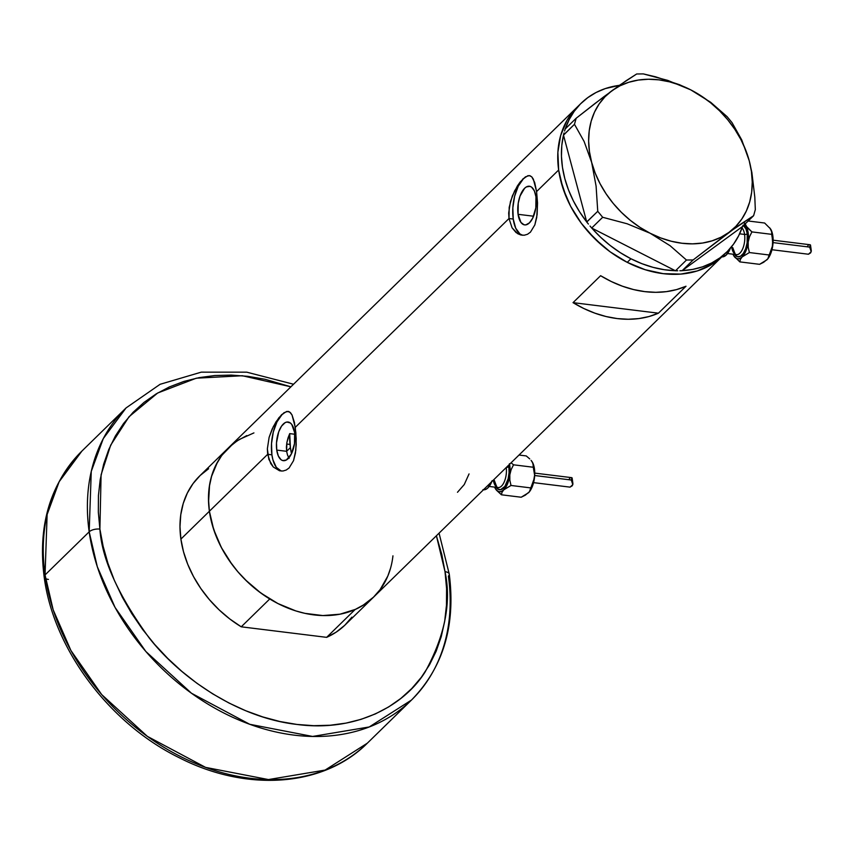 <?xml version="1.0" encoding="UTF-8"?>
<svg xmlns="http://www.w3.org/2000/svg" width="854" height="854" viewBox="0 0 854 854"><rect width="100%" height="100%" fill="white"/><g stroke="black" fill="none" stroke-linecap="round" stroke-linejoin="round"><path stroke-width="1.28" d="M276.749 450.09A19.482 9.02 97 0 1 279.13 430.736A19.482 9.02 97 0 1 288.076 422.015A19.482 9.02 97 0 1 294.641 432.615L294.481 443.685L291.363 453.976L286.336 460.007L282.749 460.573L281.083 459.751L278.361 456.036L276.749 450.09L276.504 442.81L278.703 431.836L281.564 426.103L285.055 422.698L286.88 422.036L290.307 422.954L291.78 424.481L294.641 432.615A19.482 9.02 97 0 1 292.271 451.958A19.482 9.02 97 0 1 283.314 460.68A19.482 9.02 97 0 1 276.749 450.09L286.613 451.307L276.749 450.09M286.4 446.973L286.613 451.307L286.901 442.404L286.4 446.973M288.054 437.867L286.901 442.404L289.698 433.618L288.054 437.867M294.833 434.259L289.698 433.618L290.403 447.592L286.613 451.307L287.552 455.182L286.613 451.307L290.403 447.592A88.09 67.541 -134.3 0 1 289.698 433.618L294.833 434.259M518.079 214.311A19.482 9.02 97 0 1 520.449 194.958A19.482 9.02 97 0 1 529.405 186.236A19.482 9.02 97 0 1 535.97 196.826L535.81 207.896L532.693 218.186L529.448 222.851L525.84 224.88L524.068 224.794L520.929 222.435L518.079 214.311L518.239 203.231L520.033 196.057L524.591 188.286L526.384 186.909L529.971 186.343L531.626 187.165L534.358 190.88L535.97 196.826A19.482 9.02 97 0 1 533.59 216.179A19.482 9.02 97 0 1 524.634 224.901A19.482 9.02 97 0 1 518.079 214.311L533.579 216.222L518.079 214.311M529.928 175.71A30.029 13.91 -83 0 0 513.233 219.04L509.005 218.517L508.685 213.052L510.446 201.565L514.684 190.72L522.947 178.881L527.943 175.678L530.024 175.743L531.828 176.917L534.657 182.446L536.59 191.574L537.529 202.889L537.123 214.589L534.85 224.89L530.43 232.171L527.505 234.274L524.271 235.224L520.908 235.01L517.62 233.654L512.069 227.794L509.005 218.517L295.26 427.352L296.199 438.678L295.794 450.368L293.53 460.669L289.1 467.96L286.175 470.052L282.941 471.013L279.578 470.789L273.28 466.989L270.739 463.573L267.676 454.307L267.355 448.83L269.117 437.344L272.127 429.082L276.034 421.801L281.617 414.67L286.613 411.468L289.634 411.97L292.025 414.959L295.26 427.352L509.005 218.517L509.187 207.308L512.325 195.961L517.353 186.023L520.171 182.009L525.573 176.735M529.416 175.604L531.828 176.917L533.355 179.169L536.59 191.574L558.655 170.01L536.59 191.574L537.529 202.889L536.75 217.364L534.85 224.89L530.43 232.171L527.505 234.274L524.271 235.224L520.908 235.01L516.072 232.566L512.069 227.794L509.005 218.517L513.233 219.04A30.029 13.91 -83 0 0 522.755 235.266M288.609 411.5A30.029 13.91 -83 0 0 271.903 454.819L267.676 454.307L209.39 511.247A104.103 79.817 45.7 0 0 276.984 603.063A104.103 79.817 45.7 0 0 373.71 597.01A104.103 79.817 -134.3 0 1 355.136 609.51L326.634 637.351A104.103 79.817 45.7 0 0 345.208 624.85L373.71 597.01A104.103 79.817 -134.3 0 0 392.947 555.826M288.086 411.382L290.499 412.706L292.025 414.959L294.406 422.41L295.868 432.871L296.199 444.603L295.42 453.154L293.53 460.669L289.1 467.96L286.175 470.052L282.941 471.013L279.578 470.789L273.28 466.989L268.829 459.281L267.355 448.83L269.117 437.344L273.365 426.509L278.842 417.798L284.243 412.525M724.768 253.937A104.103 79.817 -134.3 0 1 722.964 255.773A104.103 79.817 -134.3 0 1 626.238 261.826A104.103 79.817 -134.3 0 1 558.655 170.01A104.103 79.817 -134.3 0 1 577.464 106.846A104.103 79.817 45.7 0 0 627.242 262.349A104.103 79.817 45.7 0 0 722.964 255.773A104.103 79.817 45.7 0 0 724.768 253.937M600.608 275.703A104.103 79.817 45.7 0 0 686.008 286.239L658.423 313.183A104.103 79.817 -134.3 0 1 573.034 302.647L600.608 275.703L611.368 281.564L622.438 286.207L633.636 289.581L644.802 291.62L655.787 292.314L666.419 291.63L676.539 289.602L686.008 286.239L658.423 313.183L648.965 316.546L638.835 318.585L628.213 319.257L617.228 318.574L606.052 316.524L594.854 313.151L583.794 308.507L573.034 302.647L658.423 313.183L573.034 302.647L600.608 275.703M527.943 175.678L530.024 175.743M286.613 411.468L288.695 411.521M253.926 432.903L239.291 439.479L232.832 443.995L221.944 455.225L217.61 461.843L211.397 476.767L209.572 484.933L208.557 502.248L209.39 511.247A104.103 79.817 -134.3 0 1 228.199 448.083A104.103 79.817 45.7 0 0 209.39 511.247L267.676 454.307L271.903 454.819A30.029 13.91 -83 0 0 281.425 471.056M565.273 128.901A104.103 79.817 -134.3 0 1 581.136 103.259L199.708 475.924A104.103 79.817 45.7 0 0 180.899 539.098L209.39 511.247L213.681 529.48L221.325 547.446L232.032 564.462L238.415 572.404L245.386 579.855L260.876 593.06L277.913 603.543L295.826 610.92L304.899 613.343L322.844 615.563L339.956 614.197L355.563 609.318L362.619 605.603L373.753 596.967M379.966 589.868L387.823 576.044L390.513 568.326M558.655 170.01L560.363 179.116L566.362 197.306L570.589 206.22L581.296 223.225L587.669 231.167L602.155 245.536L610.14 251.823L627.167 262.306L645.08 269.683L654.153 272.106L663.195 273.664L680.809 274.091L697.248 270.953L704.828 268.081L711.873 264.377L723.007 255.73L711.937 264.334L697.312 270.931L680.884 274.081L663.28 273.675L645.165 269.704L627.242 262.349L630.925 258.751L627.242 262.349L610.215 251.877L594.715 238.693L581.35 223.3L570.632 206.294L562.967 188.328L558.665 170.095L557.875 152.3L560.63 135.605L566.832 120.67L571.155 114.052L577.507 106.803L571.198 113.988L566.875 120.617L560.651 135.53L557.875 152.215L558.655 170.01M289.143 458.342L287.552 455.182L289.143 458.342M284.713 412.599L281.948 414.713L276.963 421.897L273.301 432.039L271.519 443.6L271.903 454.819L272.896 459.762L276.312 467.351L281.147 470.981M526.043 176.81L523.278 178.924L518.282 186.108L514.62 196.26L512.848 207.821L513.233 219.04L515.709 228.21L519.915 233.932L522.477 235.202M457.488 492.278L464.266 484.538L469.049 473.917M675.343 270.718A104.103 79.817 -134.3 0 1 630.925 258.751L620.25 252.635L610.076 245.408L600.543 237.188L591.683 228.029L675.471 270.782L677.713 270.761L675.471 270.782L591.801 228.093A104.103 79.817 -134.3 0 0 630.925 258.751L641.93 263.694L653.107 267.366L664.305 269.715L675.343 270.718M679.859 270.729L682.197 270.643L693.117 259.958L736.308 227.089L753.612 215.688L742.521 226.502A104.103 79.817 -134.3 0 1 726.647 252.176A104.103 79.817 -134.3 0 1 682.197 270.643L742.606 226.438L753.612 215.688L755.32 209.646L754.797 197.05L751.872 172.497L749.225 160.723L741.752 139.949L732.038 122.634L727.106 116.656L710.688 102.299L690.758 89.862L679.464 84.685L655.637 76.828L643.318 73.903L636.678 73.978L619.481 85.293L594.982 103.494L576.172 118.247L565.177 128.997L564.59 131.036L565.177 128.997L576.172 118.247L574.464 124.289L584.104 141.454L591.651 162.377L596.092 186.119L597.747 211.301L586.751 222.051L588.417 224.079L586.719 221.933L597.747 211.301L602.678 217.279L627.146 223.78L650.118 233.238L670.091 245.706L686.467 260.032L675.471 270.782L686.467 260.032L693.117 259.958L728.91 232.405L753.612 215.688L755.32 209.646L754.797 197.05L751.872 172.497L749.225 160.723L741.752 139.949L732.038 122.634L727.106 116.656L710.688 102.299L690.758 89.862L667.721 80.383L643.318 73.903L636.678 73.978L626.025 80.788L603.789 96.78L576.172 118.247L574.464 124.289L584.104 141.454L591.651 162.377L596.092 186.119L597.747 211.301L602.678 217.279L627.146 223.78L650.118 233.238A92.093 70.604 -134.3 0 1 591.651 162.377A92.093 70.604 -134.3 0 1 611.966 90.695A92.093 70.604 -134.3 0 1 690.758 89.862A92.093 70.604 -134.3 0 1 749.225 160.723A92.093 70.604 -134.3 0 1 728.91 232.405A92.093 70.604 -134.3 0 1 650.118 233.238L670.091 245.706L686.467 260.032L693.117 259.958L682.111 270.707L679.859 270.729M590.007 226.011L591.683 228.029L602.678 217.279L591.683 228.029L590.007 226.011M564.035 132.989L563.491 135.167L574.464 124.289L563.459 135.039L564.035 132.989M742.521 226.502L682.197 270.643L692.637 269.416L702.511 266.843L711.681 262.957L719.986 257.823L727.33 251.503L733.586 244.105L738.678 235.725L742.521 226.502M586.719 221.933L563.491 135.167L586.719 221.933L579.524 211.707L573.418 200.978L568.497 189.908L564.825 178.657L562.466 167.395L561.452 156.282L561.793 145.49L563.491 135.167A104.103 79.817 -134.3 0 0 586.719 221.933M591.651 162.377L595.206 173.116L600.042 183.653L606.084 193.815L613.225 203.423L621.338 212.304L630.305 220.332L639.956 227.345L650.118 233.238L660.644 237.903L671.319 241.255L681.994 243.251L692.466 243.849L702.564 243.038L712.108 240.828L720.936 237.263L728.91 232.405L735.881 226.331L741.72 219.158L746.353 210.991L749.684 201.982L751.659 192.278L752.246 182.051L751.424 171.473L749.225 160.723L745.681 149.984L740.845 139.448L734.803 129.285L727.661 119.677L719.538 110.785L710.571 102.768L700.931 95.755L690.758 89.862L680.243 85.197L669.557 81.845L658.882 79.849L648.41 79.251L638.322 80.062L628.768 82.272L619.94 85.838L611.966 90.695L605.006 96.758L599.156 103.942L594.523 112.109L591.192 121.119L589.217 130.822L588.641 141.049L589.452 151.628L591.651 162.377M565.263 128.933L569.106 119.709L574.198 111.33L580.453 103.932L587.798 97.623L596.103 92.478L605.262 88.592L619.417 85.347A104.103 79.817 -134.3 0 0 581.136 103.259M291.492 453.698A88.09 67.541 -134.3 0 1 290.403 447.592L291.492 453.698M351.88 617.154L344.749 625.299L336.273 632.077L326.634 637.351L241.244 626.815L269.736 598.974A104.103 79.817 -134.3 0 1 209.39 511.247L180.899 539.098A104.103 79.817 45.7 0 0 241.244 626.815L269.736 598.974L258.25 591.096L247.543 581.948L237.818 571.721L229.256 560.576L222.019 548.738L216.222 536.419L211.995 523.844L209.39 511.247L208.483 498.864L209.262 486.908L211.739 475.603L215.848 465.174L221.528 455.79L228.669 447.635L237.134 440.856L246.774 435.583M386.061 579.919L380.382 589.303L373.241 597.458L364.775 604.237L355.136 609.51L326.634 637.351L241.244 626.815L229.747 618.936L219.04 609.799L209.326 599.561L200.765 588.427L193.516 576.589L187.731 564.27L183.493 551.695L180.899 539.098L179.98 526.704L180.77 514.748L183.236 503.454L187.357 493.014L193.025 483.631L200.167 475.475L208.632 468.707M289.976 444.4L286.645 444.059M449.268 574.112A8.006 3.555 172 0 0 445.019 571.678A8.006 3.555 -8 0 1 449.268 574.112A8.006 3.555 -8 0 1 448.382 576.14A204.202 156.56 -134.3 0 1 411.489 700.045L367.359 743.161L325.118 770.073L268.455 779.563L205.579 767.383L147.358 736.361L101.69 694.58L70.925 650.524L53.172 609.831L45.048 574.945A8.006 3.555 172 0 0 44.162 576.962A8.006 3.555 -8 0 1 45.048 574.945A204.202 156.56 45.7 0 0 177.621 755.032A204.202 156.56 45.7 0 0 367.359 743.161C323.751 786.961 246.763 792.363 179.404 757.808C109.365 723.626 53.46 649.04 44.162 576.92C37.64 525.466 50.237 483.503 81.941 451.04A204.202 156.56 45.7 0 0 45.048 574.945L89.179 531.828L97.303 566.714L115.044 607.407L145.82 651.463L191.488 693.245L249.71 724.277L312.585 736.447L369.238 726.957L411.489 700.045A204.202 156.56 -134.3 0 1 221.752 711.926A204.202 156.56 -134.3 0 1 89.179 531.828L45.048 574.945L47.13 514.503L59.161 481.72L81.941 451.04L126.072 407.924L103.281 438.604L91.261 471.387L89.179 531.828A204.202 156.56 -134.3 0 1 126.072 407.924L160.093 384.3L201.266 372.152L246.753 372.173L293.552 384.236M445.019 571.678C451.574 602.209 444.966 635.6 425.185 671.852C403.953 705.959 355.595 732.348 296.914 724.438C238.437 717.894 180.813 678.428 149.087 637.789C118.236 595.302 101.84 559.071 99.897 529.106A8.006 3.555 172 0 0 89.179 531.828A8.006 3.555 -8 0 1 99.897 529.106L98.327 512.144L98.434 495.555L100.228 479.5L103.665 464.117L108.736 449.567L115.386 435.999L123.552 423.52L133.139 412.268L144.08 402.351L156.25 393.854L169.54 386.862L183.823 381.45L198.961 377.66L214.802 375.536L231.199 375.098L248.002 376.347L265.028 379.272L290.904 386.819L242.333 375.739L196.303 378.194L157.659 393.011L129.039 416.72L110.678 445.169L101.092 474.792L99.897 529.106L103.12 546.261L107.978 563.469L114.425 580.539L122.389 597.33L131.804 613.663L142.565 629.387L154.585 644.343L167.736 658.402L181.891 671.425L196.922 683.275L212.689 693.854L229.021 703.045L245.771 710.763L262.786 716.933L279.888 721.513L296.914 724.438L313.717 725.686L330.114 725.249L345.955 723.124L361.093 719.335L375.376 713.923L388.666 706.931L400.836 698.433L411.777 688.516L421.364 677.254L429.53 664.786L436.17 651.207L441.24 636.657L444.688 621.285L446.471 605.219L446.589 588.641L445.019 571.678L441.796 554.513L436.405 535.746L445.019 571.678M48.411 579.407A8.006 3.555 -8 0 1 44.162 576.962M742.905 225.328A16.012 7.419 97 0 1 747.261 233.75A2.007 0.886 -8 0 1 744.581 234.434A14.016 6.49 -83 0 0 742.105 228.071M769.753 227.837L771.728 231.808L772.849 244.97A18.019 8.348 -83 0 0 772.838 235.896L771.664 234.338L772.998 242.226L771.375 251.738L767.863 258.773L763.657 262.285L759.58 264.324L739.831 261.89L740.386 259.402L742.158 256.915L739.938 258.463L737.717 258.815L735.646 257.951L733.864 255.922A18.019 8.348 97 0 1 733.693 255.645L732.988 254.204A18.019 8.348 97 0 0 733.693 255.645M808.631 254.054L811.225 251.749L809.677 247.116L773.062 242.6L809.677 247.116L810.243 244.788M727.555 253.531L736.436 254.631A14.016 6.49 -83 0 0 742.873 248.354A14.016 6.49 -83 0 0 744.581 234.434L739.607 233.815L744.581 234.434A14.016 6.49 -83 0 0 742.019 227.975M721.854 256.862L721.854 256.862A18.019 8.348 -83 0 0 730.373 248.204M744.176 223.919L747.325 228.989L748.414 239.579L746.727 248.695L742.158 256.915A18.019 8.348 97 0 1 733.864 255.922L739.831 261.89L759.58 264.324L767.009 259.755A18.019 8.348 -83 0 0 767.009 259.755A18.019 8.348 -83 0 0 772.849 244.97L767.874 258.719L769.134 254.994L749.385 252.549L748.232 247.35L748.2 241.928L749.534 236.707L751.915 231.904L745.948 225.947A18.019 8.348 97 0 1 748.2 241.928A18.019 8.348 97 0 1 742.158 256.915L749.385 252.549L769.134 254.994L772.347 247.617L772.838 235.896A18.019 8.348 -83 0 0 770.778 229.267A18.019 8.348 -83 0 0 770.756 229.235M731.718 247.009A14.016 6.49 -83 0 0 737.109 254.631A14.016 6.49 -83 0 0 744.581 234.434A2.007 0.886 172 0 0 747.261 233.75A16.012 7.419 97 0 1 743.791 252.709A16.012 7.419 97 0 1 734.632 254.407L737.482 256.744L740.429 256.275L743.3 253.467L745.659 248.76L747.133 242.856L747.261 233.75L745.937 228.861L743.439 225.627M730.522 247.777L726.306 254.962L722.975 256.84L721.331 256.766M744.72 224.378A18.019 8.348 97 0 1 745.948 225.947L744.827 223.118L747.058 227.452L751.915 231.904L771.664 234.338L772.838 235.896L770.778 229.267M770.607 228.979L764.64 223.022L748.189 220.994L764.64 223.022L770.607 228.979A18.019 8.348 -83 0 0 770.607 228.979L771.728 231.808L771.664 234.338L751.915 231.904L749.534 236.707L748.2 241.928L748.232 247.35L749.385 252.549L742.158 256.915L740.386 259.402L739.831 261.89L733.725 255.688M771.963 249.731L808.45 254.236L810.606 252.891L811.3 250.788L809.677 247.116L810.489 245.023L809.549 244.767M810.275 245.856L810.489 245.023M808.3 245.215L807.414 246.507M811.3 250.788L810.51 245.098M506.411 467.362A2.007 0.886 172 0 0 508.877 466.658A16.012 7.419 97 0 1 505.408 485.616A16.012 7.419 97 0 1 496.238 487.314L497.733 488.968L500.551 489.716L504.917 486.374L508.141 478.806L509.08 472.646L508.877 466.658A2.007 0.886 -8 0 1 507.297 467.309M534.615 475.144L534.465 477.877A18.019 8.348 -83 0 0 534.455 468.803L533.28 467.245L534.615 475.144L532.992 484.645L529.48 491.68L525.274 495.192L521.196 497.231L501.447 494.797L501.992 492.31L503.775 489.822L501.554 491.37L499.334 491.733L497.263 490.858L495.48 488.84A18.019 8.348 97 0 1 495.309 488.552A18.019 8.348 97 0 1 494.605 487.111L496.569 490.324L501.447 494.797L521.196 497.231L528.626 492.673A18.019 8.348 -83 0 0 534.465 477.877L529.491 491.626L530.75 487.901L511.002 485.467L509.849 480.258L509.817 474.835L507.607 483.642L503.775 489.822A18.019 8.348 97 0 1 495.48 488.84L501.447 494.797L501.992 492.31L503.775 489.822L511.002 485.467L530.75 487.901L533.963 480.524L534.679 475.529L571.294 480.023L534.679 475.507L534.455 468.803A18.019 8.348 -83 0 0 532.384 462.174A18.019 8.348 -83 0 0 532.373 462.153L534.455 468.803L533.28 467.245L534.615 475.144M570.088 487.111L572.831 484.656L571.294 480.023L571.86 477.696M489.171 486.438L498.053 487.538A14.016 6.49 -83 0 0 506.23 467.533M483.471 489.769L483.471 489.769A18.019 8.348 -83 0 0 491.776 481.656M509.432 463.743L509.817 474.835L511.14 469.615L513.532 464.811L511.076 462.793L513.532 464.811L533.28 467.245L513.532 464.811L511.14 469.615L509.817 474.835A18.019 8.348 97 0 1 503.775 489.822L511.002 485.467L509.849 480.258L509.817 474.835A18.019 8.348 97 0 0 509.55 464.288M508.877 466.658L508.621 465.195M492.139 480.685L487.922 487.869L486.268 489.139L482.948 489.673M531.369 460.744L532.949 463.338L533.28 467.245L533.344 464.715L532.223 461.897A18.019 8.348 -83 0 0 532.213 461.886L531.113 460.381L532.223 461.897M529.715 458.886L526.256 455.929L519.018 455.043L526.256 455.929L529.715 458.886M493.356 480.108A14.016 6.49 -83 0 0 498.715 487.549A14.016 6.49 -83 0 0 506.411 469.732M570.248 486.972L572.223 485.798L572.917 483.706L571.294 480.023L572.105 477.93L571.166 477.674M571.881 478.763L572.105 477.93M569.917 478.123L569.02 479.414M572.917 483.706L572.127 478.005M726.647 252.176L373.71 597.01M411.489 700.045C443.205 667.572 455.79 625.608 449.268 574.155L439.063 533.163M773.137 240.187L810.062 244.746M736.436 254.631C736.297 256.574 735.08 254.236 732.775 247.628M533.569 482.638L570.066 487.143M534.753 473.105L571.668 477.653M498.053 487.538C497.914 489.481 496.697 487.143 494.391 480.535"/></g></svg>
